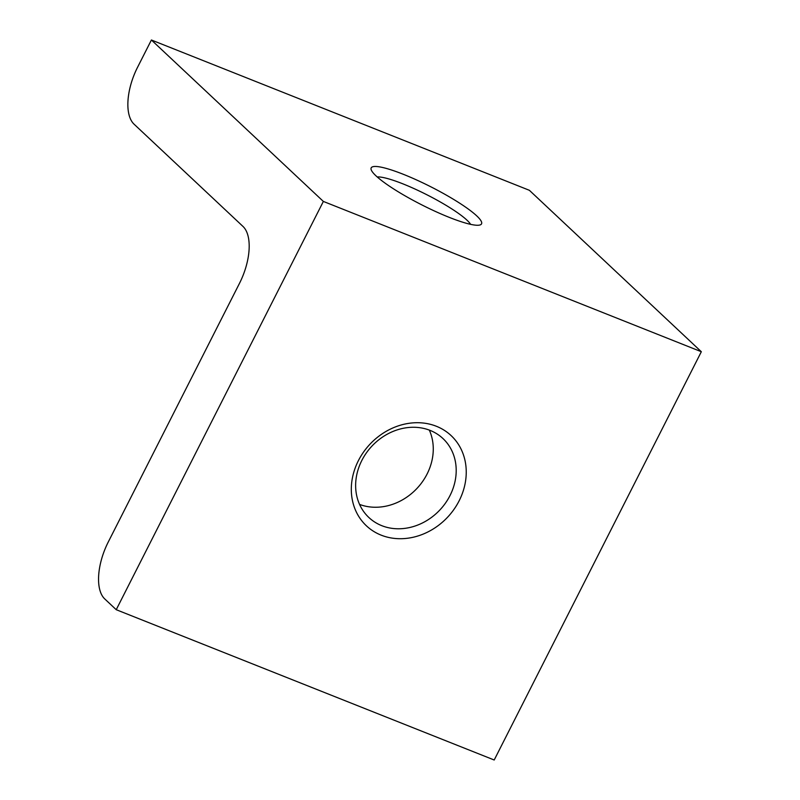 <?xml version="1.0" encoding="UTF-8"?>
<svg xmlns="http://www.w3.org/2000/svg" width="800" height="800" viewBox="0 0 800 800"><rect width="100%" height="100%" fill="white"/><g stroke="black" fill="none" stroke-linecap="round" stroke-linejoin="round"><path stroke-width="1.2" d="M429.33 430.1A54.14 46.62 -46.8 0 1 416.98 488.41A54.14 46.62 -46.8 0 1 359.57 504.42M476.76 215.9A61.87 10.11 -153.1 0 1 480.02 224.96A61.87 10.11 -153.1 0 1 431.28 209.52A61.87 10.11 -153.1 0 1 375.97 175.82A61.87 10.11 -153.1 0 1 371.19 169.75A61.87 10.11 -153.1 0 1 412.38 178.08A61.87 10.11 -153.1 0 1 476.76 215.9M470.62 224.35A54.14 8.84 26.9 0 0 467.01 220.2A54.14 8.84 26.9 0 0 420.8 191.76A54.14 8.84 26.9 0 0 377.23 176.97M436.4 426.28A61.87 53.28 -46.8 0 1 459.17 500.75A61.87 53.28 -46.8 0 1 381.16 535.15A61.87 53.28 -46.8 0 1 358.38 460.67A61.87 53.28 -46.8 0 1 436.4 426.28M381.75 525.66A54.14 46.62 133.2 0 0 445.49 503.08A54.14 46.62 133.2 0 0 442.97 438.55A54.14 46.62 133.2 0 0 430.08 430.39A54.14 46.62 133.2 0 0 366.34 452.97A54.14 46.62 133.2 0 0 368.86 517.49A54.14 46.62 133.2 0 0 381.75 525.66M104.76 598.94L116.23 609.7L494.2 760L701.33 351.72L529.37 190.3L151.4 40L137.59 67.22A46.4 22.33 -68.3 0 0 134.07 124.19L242.98 226.43A46.4 22.33 111.7 0 1 239.46 283.4L108.28 541.97A46.4 22.33 -68.3 0 0 104.76 598.94M116.23 609.7L323.36 201.43L701.33 351.72M323.36 201.43L151.4 40"/></g></svg>
